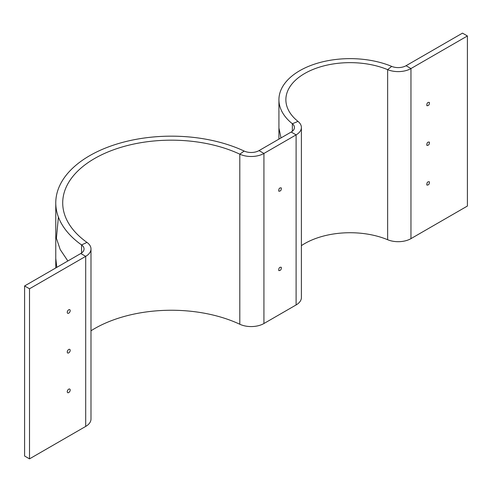 <?xml version="1.0" encoding="UTF-8"?>
<svg xmlns="http://www.w3.org/2000/svg" width="492" height="492" viewBox="0 0 492 492"><rect width="100%" height="100%" fill="white"/><g stroke="black" fill="none" stroke-linecap="round" stroke-linejoin="round"><path stroke-width="0.74" d="M70.018 309.935A2.085 1.205 120 0 0 69.766 309.696A2.085 1.205 120 0 0 67.841 310.643A2.085 1.205 120 0 0 67.435 313.06A2.085 1.205 120 0 0 67.687 313.299A2.085 1.205 120 0 0 69.606 312.346A2.085 1.205 120 0 0 70.018 309.935M406.054 65.719L410.961 68.554L467.4 35.971L462.492 33.136L406.054 65.719A11.107 6.414 180 0 1 391.7 66.389A71.168 41.088 180 0 0 317.66 63.154A71.168 41.088 180 0 0 278.927 99.728A71.168 41.088 180 0 0 292.353 123.75A11.107 6.414 180 0 1 294.45 127.496A11.107 6.414 180 0 1 291.196 132.034L259.026 150.607A11.107 6.414 180 0 1 244.173 151.056A115.608 66.746 180 0 0 121.629 142.655A115.608 66.746 180 0 0 55.768 202.907A115.608 66.746 180 0 0 81.567 244.936A11.107 6.414 180 0 1 84.046 248.97A11.107 6.414 180 0 1 80.793 253.509L24.6 285.95L29.508 288.786L29.508 458.864L85.7 426.423A18.05 10.424 180 0 0 90.989 419.055L90.989 248.97A18.05 10.424 180 0 1 85.7 256.344L29.508 288.786M29.508 458.864L24.6 456.029L24.6 285.95M81.567 253.011L81.567 244.936L86.961 242.408A18.05 10.424 180 0 1 90.989 248.97M90.989 330.778A108.664 62.736 180 0 1 239.801 324.246A18.05 10.424 180 0 0 263.933 323.521L296.104 304.948A18.05 10.424 180 0 0 301.393 297.58L301.393 127.496A18.05 10.424 180 0 1 296.104 134.87L291.196 132.034M259.026 150.607L263.933 153.442A18.05 10.424 180 0 1 239.801 154.168L239.801 324.246M263.933 323.521L263.933 153.442L296.104 134.87L296.104 304.948M292.353 131.247L292.353 123.75L297.986 121.401A18.05 10.424 180 0 1 301.393 127.496M278.743 191.062C278.693 188.62 279.554 187.581 281.326 187.938C281.375 190.379 280.514 191.419 278.743 191.062L278.995 191.302M278.743 270.434C278.693 267.992 279.554 266.953 281.326 267.31C281.375 269.751 280.514 270.791 278.743 270.434L278.995 270.674M301.393 245.637A64.224 37.078 180 0 1 387.641 239.721A18.05 10.424 180 0 0 410.961 238.638L467.4 206.05L467.4 35.971M410.961 238.638L410.961 68.554A18.05 10.424 180 0 1 387.641 69.643L387.641 239.721M426.828 105.565C426.779 103.123 427.64 102.084 429.411 102.441C429.461 104.882 428.6 105.921 426.828 105.565L427.081 105.805M426.828 145.251C426.779 142.809 427.64 141.77 429.411 142.126C429.461 144.568 428.6 145.607 426.828 145.251L427.081 145.491M426.828 184.937C426.779 182.495 427.64 181.456 429.411 181.812C429.461 184.254 428.6 185.293 426.828 184.937L427.081 185.177M297.986 121.401A64.224 37.078 180 0 1 285.87 99.728A64.224 37.078 180 0 1 320.821 66.721A64.224 37.078 180 0 1 387.641 69.643L391.7 66.389M86.961 242.408A108.664 62.736 180 0 1 62.712 202.907A108.664 62.736 180 0 1 124.617 146.278A108.664 62.736 180 0 1 239.801 154.168L244.173 151.056M70.018 389.307A2.085 1.205 120 0 0 69.766 389.067A2.085 1.205 120 0 0 67.841 390.015A2.085 1.205 120 0 0 67.435 392.432A2.085 1.205 120 0 0 67.687 392.671A2.085 1.205 120 0 0 69.606 391.718A2.085 1.205 120 0 0 70.018 389.307M70.018 349.621A2.085 1.205 120 0 0 69.766 349.382A2.085 1.205 120 0 0 67.841 350.329A2.085 1.205 120 0 0 67.435 352.746A2.085 1.205 120 0 0 67.687 352.985A2.085 1.205 120 0 0 69.606 352.032A2.085 1.205 120 0 0 70.018 349.621M67.859 260.969L60.209 249.567L56.408 238.251L58.407 217.083M281 137.92L278.927 127.994M56.801 267.359L55.768 258.355M80.793 253.509L85.7 256.344L85.7 426.423M55.768 202.907L55.768 267.955M278.927 99.728L278.927 139.113"/></g></svg>
